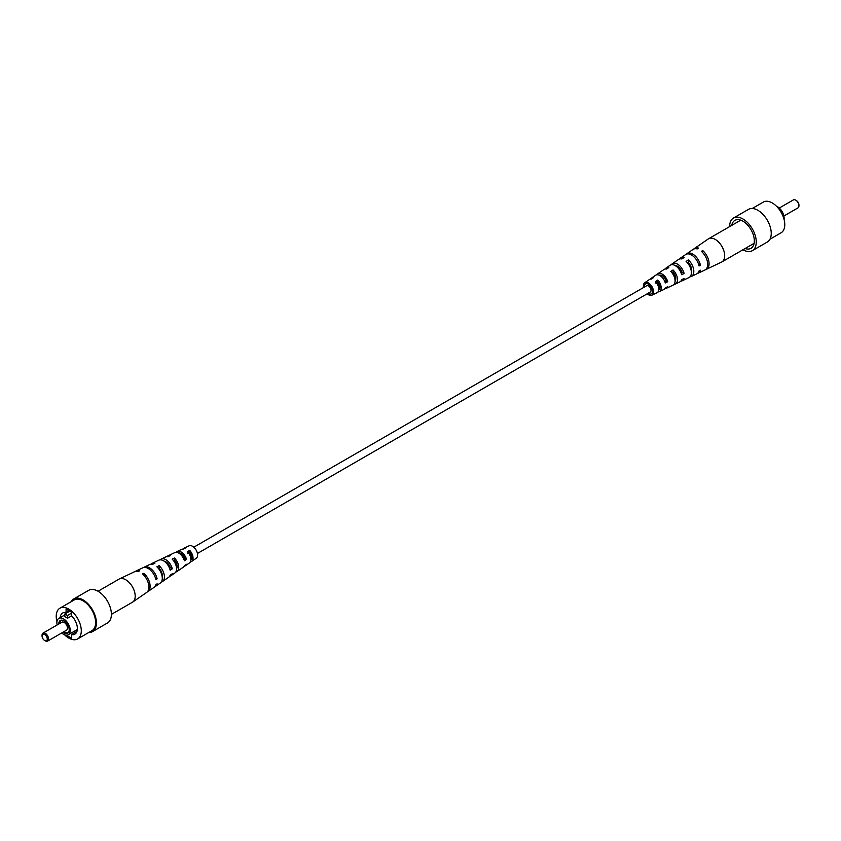 <?xml version="1.0" encoding="UTF-8"?>
<svg xmlns="http://www.w3.org/2000/svg" width="841" height="841" viewBox="0 0 841 841"><rect width="100%" height="100%" fill="white"/><g stroke="black" fill="none" stroke-linecap="round" stroke-linejoin="round"><path stroke-width="1.26" d="M197.435 553.473L650.293 292.016A3.627 2.092 -120 0 0 650.293 287.832A3.627 2.092 -120 0 0 646.666 285.73L193.808 547.197M742.971 249.745A18.838 10.88 -120 0 0 752.348 250.66L767.339 242.019A18.838 10.88 -120 0 0 771.239 233.388A18.838 10.88 -120 0 0 763.008 214.423A18.838 10.88 -120 0 0 748.49 209.377L733.51 218.029A18.838 10.88 -120 0 0 729.61 226.618M752.232 208.505L763.376 202.061A17.735 10.239 60 0 1 781.11 212.3A17.735 10.239 60 0 1 781.11 232.778L769.967 239.212M776.453 206.213A9.44 5.456 60 0 1 778.755 207.601A9.44 5.456 60 0 1 784.054 219.385M783.875 216.021L797.993 207.874A4.604 2.66 -120 0 0 798.95 205.761A4.604 2.66 -120 0 0 795.691 200.126A4.604 2.66 -120 0 0 793.389 199.895L779.271 208.042M796.038 200.347A3.69 2.124 60 0 1 796.343 200.494A3.69 2.124 60 0 1 798.95 205.015A3.69 2.124 60 0 1 798.929 205.362M752.348 250.66A18.838 10.88 -120 0 0 756.259 242.04A18.838 10.88 -120 0 0 748.027 223.075A18.838 10.88 -120 0 0 733.51 218.029M745.094 248.516A16.116 9.304 -120 0 0 752.8 246.634A16.116 9.304 -120 0 0 754.335 240.925A16.116 9.304 -120 0 0 748.627 226.229A16.116 9.304 -120 0 0 737.221 219.659A16.116 9.304 -120 0 0 731.744 225.388M671.36 264.715A9.861 5.698 60 0 1 672.316 263.738A9.861 5.698 60 0 1 677.468 264.085A9.861 5.698 60 0 1 684.101 273.493L681.673 274.713A9.65 5.572 -120 0 0 675.186 265.577A9.65 5.572 -120 0 0 670.14 265.23L666.114 268.016A9.262 5.351 -120 0 0 665.178 269.004M656.821 274.807A8.452 4.878 60 0 1 657.746 273.777A8.452 4.878 60 0 1 662.161 274.082A8.452 4.878 60 0 1 667.733 281.714L665.294 282.944A8.242 4.752 -120 0 0 659.88 275.564A8.242 4.752 -120 0 0 655.581 275.28L651.544 278.056A7.853 4.531 -120 0 0 650.629 279.096M643.565 287.527A7.18 4.152 60 0 1 644.732 282.755A7.18 4.152 60 0 1 648.485 283.007A7.18 4.152 60 0 1 653.215 289.493A7.18 4.152 60 0 1 651.901 295.191A7.18 4.152 60 0 1 647.192 293.803M686.298 254.192A11.28 6.507 60 0 1 686.876 253.698A11.28 6.507 60 0 1 692.774 254.098A11.28 6.507 60 0 1 700.458 265.251L699.06 265.956A11.164 6.444 -120 0 0 691.47 254.939A11.164 6.444 -120 0 0 685.646 254.55L680.684 257.966A10.681 6.16 -120 0 0 679.717 258.933M705.599 269.593A12.005 6.928 -120 0 0 706.314 269.33L721.61 262.066A13.361 7.716 -120 0 0 721.925 261.898A13.361 7.716 -120 0 0 724.69 255.78A13.361 7.716 -120 0 0 715.249 239.422A13.361 7.716 -120 0 0 708.574 238.76A13.361 7.716 -120 0 0 708.269 238.949L694.319 248.568A12.005 6.928 -120 0 0 693.741 249.052M658.019 291.901A7.853 4.531 -120 0 0 659.386 291.638A7.853 4.531 -120 0 0 657.767 280.042L657.767 281.609L655.486 283.028M657.767 280.042L655.486 281.546A7.632 4.405 60 0 1 657.01 292.763L651.901 295.191M690.03 276.794A10.681 6.16 -120 0 0 691.344 276.447A10.681 6.16 -120 0 0 693.615 269.341A10.681 6.16 -120 0 0 688.38 259.922L688.38 262.56L687.623 263.033M688.38 259.922L686.098 261.414A10.47 6.045 60 0 1 691.197 270.644A10.47 6.045 60 0 1 688.968 277.572L682.167 280.81A9.861 5.698 60 0 1 680.842 281.136M706.314 269.33A12.005 6.928 -120 0 0 708.826 261.183A12.005 6.928 -120 0 0 702.708 250.523L702.708 252.657M702.708 250.523L701.405 251.375A11.879 6.865 60 0 1 707.449 261.929A11.879 6.865 60 0 1 704.947 269.982L698.146 273.209A11.28 6.507 60 0 1 697.431 273.472M674.03 284.353A9.262 5.351 -120 0 0 675.365 284.037A9.262 5.351 -120 0 0 673.073 269.972L673.073 272.074L671.959 272.768M673.073 269.972L670.792 271.464A9.051 5.225 60 0 1 672.989 285.173L666.188 288.4A8.452 4.878 60 0 1 664.842 288.694M691.344 276.447L696.79 273.861A11.164 6.444 -120 0 0 699.06 270.918L700.458 270.224A11.28 6.507 60 0 1 698.146 273.209M675.365 284.037L679.791 281.935A9.65 5.572 -120 0 0 681.673 279.685L684.101 278.455A9.861 5.698 60 0 1 682.167 280.81M675.807 279.002A9.861 5.698 60 0 1 674.598 277.814M659.386 291.638L663.801 289.535A8.242 4.752 -120 0 0 665.294 287.906L667.733 286.676A8.452 4.878 60 0 1 666.188 288.4M659.849 286.003A8.452 4.878 60 0 1 657.199 281.966M686.876 253.698L693.079 249.42A11.879 6.865 60 0 1 697.168 248.936L698.472 248.074A12.005 6.928 -120 0 0 694.319 248.568M672.316 263.738L678.508 259.47A10.47 6.045 60 0 1 681.862 258.965L684.143 257.472A10.681 6.16 -120 0 0 680.684 257.966M680.211 268.773A10.681 6.16 -120 0 0 681.746 271.454M657.746 273.777L663.948 269.509A9.051 5.225 60 0 1 666.556 269.025L668.837 267.522A9.262 5.351 -120 0 0 666.114 268.016M644.732 282.755L649.378 279.548A7.632 4.405 60 0 1 651.249 279.096L653.531 277.593A7.853 4.531 -120 0 0 651.544 278.056M648.064 293.309A5.761 3.322 -120 0 0 648.485 293.572A5.761 3.322 -120 0 0 651.291 293.898A5.761 3.322 -120 0 0 651.365 287.212A5.761 3.322 -120 0 0 645.531 283.932A5.761 3.322 -120 0 0 644.437 287.023M658.219 286.129A6.318 3.648 -120 0 0 659.88 287.454A6.318 3.648 -120 0 0 659.964 287.506M674.892 279.054A7.075 4.089 -120 0 0 675.186 279.233A7.075 4.089 -120 0 0 675.754 279.527M691.554 268.931A7.947 4.583 60 0 1 690.387 267.795M675.439 276.353A7.191 4.152 60 0 1 672.926 272.169M675.197 265.577A7.191 4.152 60 0 1 682.072 272.316L681.073 272.852M658.713 290.029A6.108 3.532 -120 0 0 657.767 281.609M691.365 272.021A7.622 4.405 -120 0 0 688.38 262.56M675.071 281.251A6.865 3.963 -120 0 0 673.073 272.074M681.652 272.547A7.506 4.331 60 0 1 678.929 267.364M665.851 280.032A6.76 3.9 60 0 1 664.821 278.255M652.048 288.652L651.249 289.073A6.003 3.459 60 0 1 649.22 284.679M659.27 275.249A6.434 3.711 60 0 1 666.167 280.81L664.8 281.535M700.458 265.251L698.566 264.169M684.101 273.493L682.072 272.316M667.733 281.714L666.167 280.81M66.418 635.207L71.422 638.098L71.422 634.598A12.205 7.043 -120 0 0 74.86 634.146A12.205 7.043 -120 0 0 71.422 615.644L71.422 612.143L66.082 609.063L66.082 612.563A12.205 7.043 -120 0 0 62.655 613.005A12.205 7.043 -120 0 0 60.163 617.63M76.962 631.402L71.422 634.598M69.12 610.808L66.082 612.563M64.852 613.983L64.852 616.768A9.44 5.456 60 0 1 67.459 618.272L67.459 615.496L64.852 613.983L69.729 611.165M67.459 615.496L71.422 613.194M67.459 618.272L71.643 615.854M71.033 601.788A18.838 10.88 60 0 1 73.661 598.981A18.838 10.88 60 0 1 88.189 604.038A18.838 10.88 60 0 1 96.41 622.992A18.838 10.88 60 0 1 92.51 631.623A18.838 10.88 60 0 1 88.768 632.495M64.547 634.787A17.735 10.239 -120 0 0 77.624 638.939L91.953 630.666A17.735 10.239 -120 0 0 95.622 622.54A17.735 10.239 -120 0 0 87.884 604.7A17.735 10.239 -120 0 0 74.218 599.948L59.89 608.222A17.735 10.239 -120 0 0 56.946 621.615M77.624 638.939A17.735 10.239 -120 0 0 81.293 630.813A17.735 10.239 -120 0 0 73.556 612.973A17.735 10.239 -120 0 0 59.89 608.222M61.729 632.958A9.44 5.456 -120 0 0 68.268 634.766A9.44 5.456 -120 0 0 70.224 630.445A9.44 5.456 -120 0 0 62.245 618.272A9.44 5.456 -120 0 0 58.828 618.408A9.44 5.456 -120 0 0 57.125 624.979M63.033 632.201A7.359 4.247 -120 0 0 68.867 631.801A7.359 4.247 -120 0 0 69.204 629.856A7.359 4.247 -120 0 0 62.15 620.164A7.359 4.247 -120 0 0 58.807 624.001M62.549 620.237A6.823 3.942 -120 0 0 59.837 623.412M64.021 631.633A6.823 3.942 -120 0 0 69.004 631.412M47.611 641.105L66.502 630.203A4.604 2.66 -120 0 0 67.459 628.09A4.604 2.66 -120 0 0 65.44 623.454A4.604 2.66 -120 0 0 61.898 622.224L43.007 633.126A4.604 2.66 60 0 1 46.549 634.356A4.604 2.66 60 0 1 48.568 638.992A4.604 2.66 60 0 1 47.611 641.105A4.604 2.66 60 0 1 45.309 640.874A4.604 2.66 60 0 1 44.962 640.653M42.071 635.638A4.604 2.66 60 0 1 42.05 635.239A4.604 2.66 60 0 1 43.007 633.126M47.264 638.992A3.69 2.124 -120 0 0 44.657 634.482A3.69 2.124 -120 0 0 42.05 635.985A3.69 2.124 -120 0 0 44.657 640.506A3.69 2.124 -120 0 0 47.264 638.992M73.661 598.981L88.652 590.34A18.838 10.88 60 0 1 107.49 601.21A18.838 10.88 60 0 1 107.49 622.971L92.51 631.623M160.158 559.864A9.65 5.572 60 0 1 161.209 559.065A9.65 5.572 60 0 1 165.814 559.664A9.65 5.572 60 0 1 172.289 568.8L170.166 570.209A9.861 5.698 -120 0 0 163.532 560.8A9.861 5.698 -120 0 0 158.833 560.19L152.032 563.428A10.47 6.045 -120 0 0 150.97 564.206M176.158 552.306A8.242 4.752 60 0 1 177.199 551.465A8.242 4.752 60 0 1 181.12 551.98A8.242 4.752 60 0 1 186.534 559.349L184.41 560.758A8.452 4.878 -120 0 0 178.839 553.126A8.452 4.878 -120 0 0 174.812 552.6L168.011 555.827A9.051 5.225 -120 0 0 166.97 556.647M190.371 561.904A7.632 4.405 -120 0 0 191.622 561.452L196.268 558.245A7.18 4.152 -120 0 0 197.162 552.442A7.18 4.152 -120 0 0 192.515 546.261A7.18 4.152 -120 0 0 189.099 545.809L183.99 548.237A7.632 4.405 -120 0 0 182.981 549.099M143.569 567.528A11.164 6.444 60 0 1 144.21 567.139A11.164 6.444 60 0 1 149.53 567.833A11.164 6.444 60 0 1 157.12 578.85L155.9 579.649A11.28 6.507 -120 0 0 148.226 568.484A11.28 6.507 -120 0 0 142.854 567.791L136.053 571.018A11.879 6.865 -120 0 0 135.401 571.407M98.029 591.255L119.075 579.102A13.361 7.716 60 0 1 119.39 578.934A13.361 7.716 60 0 1 125.751 579.764A13.361 7.716 60 0 1 134.392 591.255A13.361 7.716 60 0 1 132.731 602.051A13.361 7.716 60 0 1 132.426 602.24L111.39 614.382M177.199 551.465L181.614 549.362A7.853 4.531 60 0 1 183.233 549.12L185.514 547.985A7.632 4.405 -120 0 0 183.99 548.237M182.781 554.871A7.632 4.405 -120 0 0 184.694 558.477M144.21 567.139L149.656 564.553A10.681 6.16 60 0 1 152.62 564.343L154.902 563.207A10.47 6.045 -120 0 0 152.032 563.428M119.39 578.934L134.686 571.67A12.005 6.928 60 0 1 138.292 571.502L139.595 570.85A11.879 6.865 -120 0 0 136.053 571.018M161.209 559.065L165.635 556.963A9.262 5.351 60 0 1 167.927 556.721L170.208 555.586A9.051 5.225 -120 0 0 168.011 555.827M166.108 561.946A9.051 5.225 -120 0 0 166.402 563.186M161.283 582.067A10.47 6.045 -120 0 0 162.492 581.53A10.47 6.045 -120 0 0 159.138 565.657L156.857 566.792A10.681 6.16 60 0 1 160.316 583.034L155.354 586.45A11.164 6.444 60 0 0 157.12 583.812L155.9 584.611A11.28 6.507 -120 0 1 154.124 587.302L147.921 591.58A11.879 6.865 -120 0 0 143.832 573.289L142.528 573.94A12.005 6.928 60 0 1 146.681 592.432L132.731 602.051M155.354 586.45A11.164 6.444 60 0 1 154.702 586.808M175.822 571.996A9.051 5.225 -120 0 0 177.052 571.491A9.051 5.225 -120 0 0 174.444 558.025L172.163 559.16A9.262 5.351 60 0 1 174.886 572.984L170.86 575.77A9.65 5.572 60 0 0 172.289 573.762L170.166 575.17A9.861 5.698 -120 0 1 168.684 577.262L162.492 581.53M170.86 575.77A9.65 5.572 60 0 1 169.64 576.285M191.622 561.452A7.632 4.405 -120 0 0 189.751 550.435L187.469 551.559A7.853 4.531 60 0 1 189.456 562.944L185.419 565.72A8.242 4.752 60 0 0 186.534 564.311L184.41 565.72A8.452 4.878 -120 0 1 183.254 567.223L177.052 571.491M185.419 565.72A8.242 4.752 60 0 1 184.179 566.193M147.259 591.948A11.879 6.865 -120 0 0 147.921 591.58M191.78 556.322A5.761 3.322 60 0 1 188.952 552.348M175.149 560.968A6.434 3.711 -120 0 0 176.179 562.745M159.254 569.546A7.191 4.152 -120 0 1 158.928 568.684L159.348 568.453M160.789 572.227A7.191 4.152 -120 0 0 162.071 573.636M164.037 561.115A7.075 4.089 60 0 1 170.334 567.664L169.514 568.18M181.151 554.997A6.108 3.532 60 0 1 181.036 553.494M183.233 559.391L185.514 557.972M167.99 563.607A6.76 3.9 -120 0 0 170.208 567.507L169.44 567.98M165.193 561.998A6.865 3.963 60 0 1 165.246 561.473M162.208 576.937A7.506 4.331 -120 0 0 159.138 568.222L158.507 568.558M176.589 568.726A6.76 3.9 -120 0 0 174.444 560.064L173.446 560.59M190.886 559.969A6.003 3.459 -120 0 0 189.751 551.927L187.469 553.136M178.597 552.989A6.318 3.648 60 0 1 185.041 558.487L183.874 559.212M143.832 575.212L143.832 573.289M159.138 568.222L159.138 565.657M174.444 560.064L174.444 558.025M189.751 551.927L189.751 550.435M157.12 578.85L155.417 577.862M172.289 568.8L170.334 567.664M186.534 559.349L185.041 558.487M796.343 200.494L795.691 200.126M798.95 205.015L798.95 205.761M721.925 261.898L754.125 243.312M708.574 238.76L740.763 220.174M68.268 634.766L77.34 629.52M58.828 618.408L64.852 614.929M44.657 640.506L45.309 640.874M42.05 635.985L42.05 635.239"/></g></svg>
